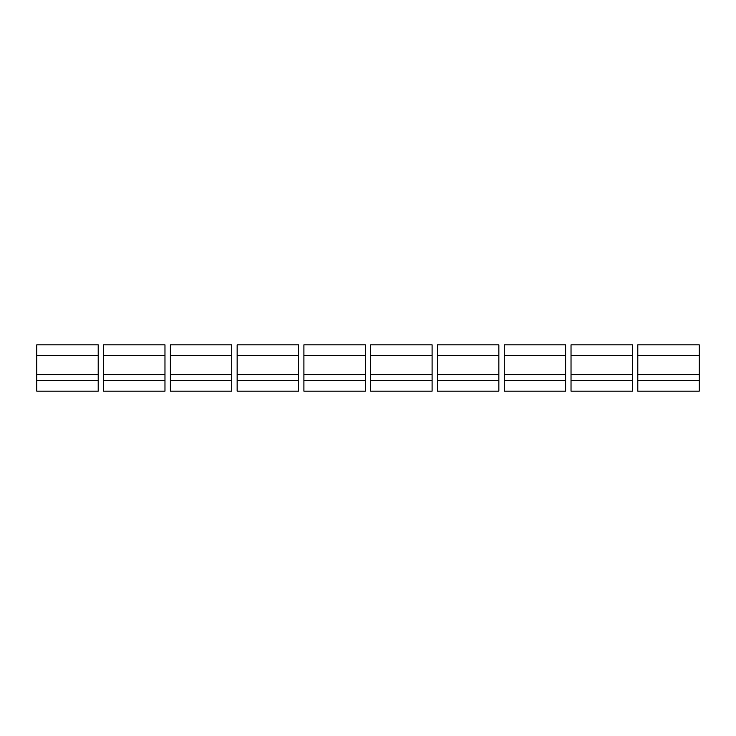 <?xml version="1.0" encoding="UTF-8"?>
<svg xmlns="http://www.w3.org/2000/svg" width="736" height="736" viewBox="0 0 736 736"><rect width="100%" height="100%" fill="white"/><g stroke="black" fill="none" stroke-linecap="round" stroke-linejoin="round"><path stroke-width="1.1" d="M98.192 380.383L98.192 391.156L36.8 391.156L36.8 380.383L98.192 380.383L98.192 344.844L36.8 344.844L36.8 355.617L98.192 355.617M36.8 355.617L36.8 380.383M637.808 355.617L699.2 355.617L699.2 344.844L637.808 344.844L637.808 374.744L699.2 374.744L699.2 391.156L637.808 391.156L637.808 374.744M699.2 355.617L699.2 374.744M637.808 380.383L699.2 380.383M164.974 380.383L164.974 391.156L103.583 391.156L103.583 380.383L164.974 380.383L164.974 344.844L103.583 344.844L103.583 355.617L164.974 355.617M103.583 355.617L103.583 374.744L164.974 374.744M103.583 380.383L103.583 374.744M231.748 380.383L231.748 391.156L170.356 391.156L170.356 374.744L231.748 374.744L231.748 380.383L170.356 380.383M231.748 355.617L170.356 355.617L170.356 344.844L231.748 344.844L231.748 374.744M170.356 355.617L170.356 374.744M298.531 380.383L298.531 391.156L237.139 391.156L237.139 374.744L298.531 374.744L298.531 380.383L237.139 380.383M298.531 355.617L237.139 355.617L237.139 344.844L298.531 344.844L298.531 374.744M237.139 355.617L237.139 374.744M365.304 380.383L365.304 391.156L303.913 391.156L303.913 374.744L365.304 374.744L365.304 380.383L303.913 380.383M365.304 355.617L303.913 355.617L303.913 344.844L365.304 344.844L365.304 374.744M303.913 355.617L303.913 374.744M432.087 380.383L432.087 391.156L370.696 391.156L370.696 374.744L432.087 374.744L432.087 380.383L370.696 380.383M432.087 355.617L370.696 355.617L370.696 344.844L432.087 344.844L432.087 374.744M370.696 355.617L370.696 374.744M498.861 380.383L498.861 391.156L437.469 391.156L437.469 374.744L498.861 374.744L498.861 380.383L437.469 380.383M498.861 355.617L437.469 355.617L437.469 344.844L498.861 344.844L498.861 374.744M437.469 355.617L437.469 374.744M565.644 380.383L565.644 391.156L504.252 391.156L504.252 374.744L565.644 374.744L565.644 380.383L504.252 380.383M565.644 355.617L504.252 355.617L504.252 344.844L565.644 344.844L565.644 374.744M504.252 355.617L504.252 374.744M632.417 380.383L632.417 391.156L571.026 391.156L571.026 374.744L632.417 374.744L632.417 380.383L571.026 380.383M632.417 355.617L571.026 355.617L571.026 344.844L632.417 344.844L632.417 374.744M571.026 355.617L571.026 374.744M36.8 374.744L98.192 374.744"/></g></svg>
